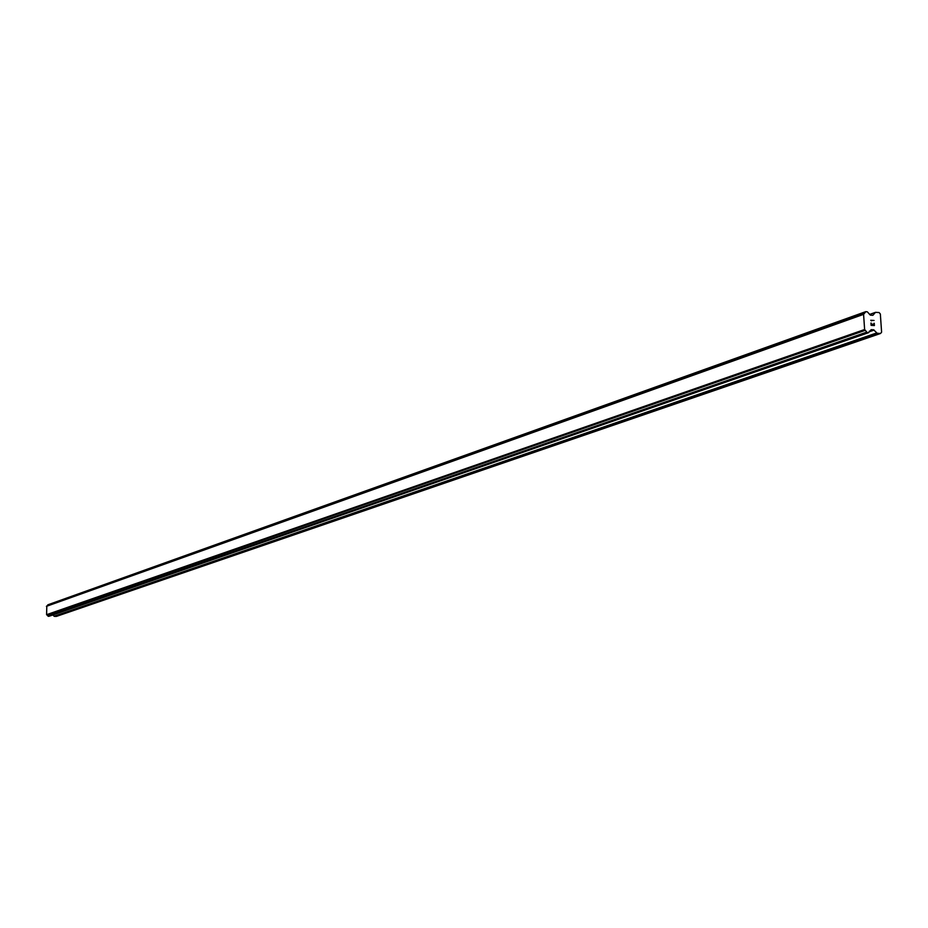 <?xml version="1.0" encoding="UTF-8"?>
<svg xmlns="http://www.w3.org/2000/svg" width="928" height="928" viewBox="0 0 928 928"><rect width="100%" height="100%" fill="white"/><g stroke="black" fill="none" stroke-linecap="round" stroke-linejoin="round"><path stroke-width="1.39" d="M880.521 333.488L56.446 616.389L54.369 616.366L877.215 333.268L873.584 329.776L871.183 329.66L868.492 332.688L867.135 332.468L864.618 329.521L863.585 314.348L865.859 311.622L867.332 311.843L870.441 315.172L872.854 315.3L875.522 312.33L879.083 312.539L880.347 314L881.6 332.189L880.521 333.488L877.215 333.268M52.815 614.974L54.369 616.366M864.188 313.652L46.806 605.961L46.586 614.684L49.056 616.262M47.108 605.845L865.522 312.086M865.743 311.692L47.688 605.044M871.299 325.102L872.633 325.183L871.299 325.102L871.16 323.072L871.299 325.102M872.633 325.183L872.552 324.081L872.622 325.194M872.772 324.104L872.854 325.206L872.772 324.104M874.176 325.287L874.025 323.269L874.164 325.299M874.408 325.566L874.246 323.292L874.408 325.566L871.102 325.345L870.94 323.06M871.485 320.868L870.754 320.264L874.072 320.485L870.754 320.264M47.989 616.146L866.996 332.305M47.931 616.018L866.88 332.085M47.003 615.09L865.325 330.31M46.957 615.055L865.232 330.24M46.586 614.684L864.618 329.521M46.4 606.355L863.585 314.348M46.748 605.996L864.107 313.71M47.746 604.928L865.604 311.866M54.033 616.215L876.658 332.966M869.026 331.853L874.141 330.078M869.316 331.25L873.584 329.776M48.917 616.308L868.492 332.688M48.244 616.308L867.413 332.618M48.07 616.227L867.135 332.468M47.815 604.847L865.72 311.727M872.506 315.323L873.12 315.102M875.313 312.469L869.571 314.511L875.255 312.527M48.987 616.296L868.608 332.676M47.908 604.789L865.859 311.622M869.536 314.464L875.522 312.33"/></g></svg>
